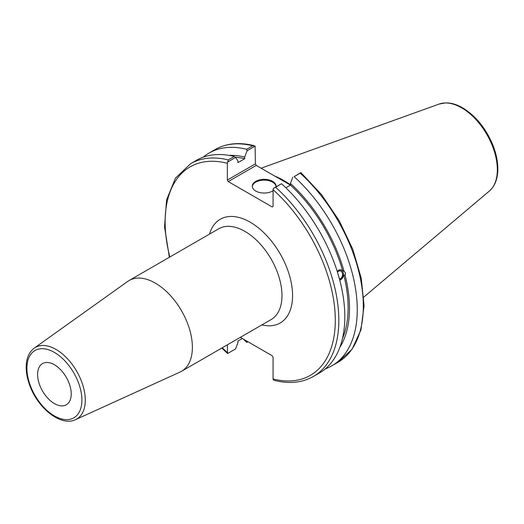 <?xml version="1.0" encoding="UTF-8"?>
<svg xmlns="http://www.w3.org/2000/svg" width="524" height="524" viewBox="0 0 524 524"><rect width="100%" height="100%" fill="white"/><g stroke="black" fill="none" stroke-linecap="round" stroke-linejoin="round"><path stroke-width="0.79" d="M75.528 419.659L180.02 372.073A52.413 30.261 -120 0 0 181.52 371.3A52.413 30.261 -120 0 0 192.38 347.307A52.413 30.261 -120 0 0 169.501 294.56A52.413 30.261 -120 0 0 129.107 280.517A52.413 30.261 -120 0 0 127.692 281.434L34.23 348.132C29.102 352.036 26.423 358.095 26.2 366.296C26.076 372.813 27.445 379.677 30.32 386.882C38.9 409.218 61.328 426.647 75.528 419.659A41.363 23.881 -120 0 0 85.281 400.12A41.363 23.881 -120 0 0 56.035 349.456A41.363 23.881 -120 0 0 34.23 348.132M71.218 393.878A23.77 13.722 -120 0 0 60.836 369.951A23.77 13.722 -120 0 0 42.523 363.584A23.77 13.722 -120 0 0 37.597 374.464A23.77 13.722 -120 0 0 47.972 398.391A23.77 13.722 -120 0 0 66.293 404.757A23.77 13.722 -120 0 0 71.218 393.878M240.32 337.358L272.185 355.757L273.07 357.283L273.07 378.957L273.325 379.907L274.366 380.391C289.169 384.092 302.184 382.789 313.391 376.474A122.826 70.917 -120 0 0 275.683 187.31L273.325 188.437L273.07 189.675L273.07 206.43L272.185 206.941L228.241 181.573L256.256 165.394L255.378 163.868L227.357 180.04L228.241 181.573M227.357 180.04L227.357 163.285L228.274 159.938A122.826 70.917 -120 0 0 190.566 163.73L175.429 178.206L166.58 199.86L164.543 226.905L169.37 257.277M227.554 353.425L227.357 344.838M242.291 338.497L237.948 341.006L237.948 342.657L235.597 348.905L227.613 353.517M227.613 162.047L235.597 157.436L234.254 156.486A122.826 70.917 -120 0 0 196.546 160.279L190.566 163.73M235.597 157.436L237.948 160.966L237.948 162.617L244.708 158.72L244.708 157.062L247.059 150.82L255.123 146.163L255.378 163.868M337.482 272.225A4.048 2.993 -81.1 0 1 340.174 270.895A4.048 2.993 -81.1 0 1 342.408 273.24A4.048 2.993 -81.1 0 1 339.428 278.912M339.729 280.052A5.24 3.878 98.9 0 0 343.253 272.755A5.24 3.878 98.9 0 0 340.502 269.742M337.214 271.373L338.53 270.181L340.056 269.722L344.019 271.242C345.493 272.408 345.84 273.711 345.054 275.146L343.764 274.943L339.749 280.13M339.834 347.392A115.863 66.895 -120 0 0 345.054 275.146M325.28 368.876A122.826 70.917 -120 0 0 331.823 365.837A122.826 70.917 -120 0 0 294.115 176.667L300.173 173.169A122.826 70.917 60 0 1 337.875 362.339L331.823 365.837M337.875 362.339L352.076 349.239L360.951 329.897L364.049 305.715L361.252 278.264L352.809 249.326L339.277 220.827L321.579 194.659L300.887 172.573L294.115 176.667M292.772 177.21L290.42 183.452L290.42 185.11L285.829 187.756M344.019 271.242A115.863 66.895 -120 0 0 290.42 183.452M342.473 338.55A113.918 65.769 -120 0 0 343.764 274.943M256.256 165.394L290.407 185.11M247.957 341.766L247.059 342.283L245.939 340.6M254.081 145.672C239.272 141.971 226.263 143.281 215.05 149.595A122.826 70.917 60 0 1 252.758 145.796L255.123 146.163M252.758 145.796L246.699 149.294L247.059 150.82M246.699 149.294A122.826 70.917 -120 0 0 208.997 153.093A122.826 70.917 -120 0 0 203.089 157.233M243.267 339.061A122.826 70.917 -120 0 0 246.699 342.257L247.059 342.283M300.828 172.553L300.173 173.169M290.42 184.749A87.167 50.324 -120 0 0 274.753 176.077M275.683 187.31L281.309 183.826L273.325 188.437M234.254 156.486L228.274 159.938M313.391 376.474L319.371 373.023A122.826 70.917 -120 0 0 281.663 183.852M276.05 186.596A11.888 6.864 0 0 0 272.591 182.156A11.888 6.864 0 0 0 259.963 180.59A11.888 6.864 0 0 0 252.319 186.596M273.07 190.749A11.888 6.864 180 0 1 255.778 191.044A11.888 6.864 180 0 1 252.299 186.19A11.888 6.864 180 0 1 259.635 179.85A11.888 6.864 180 0 1 272.591 181.337A11.888 6.864 180 0 1 276.069 186.19A11.888 6.864 180 0 1 276.01 186.885M342.722 271.039A113.918 65.769 -120 0 0 290.42 185.11M244.708 157.062A115.863 66.895 -120 0 0 228.975 155.373M244.708 158.72A113.918 65.769 -120 0 0 235.342 157.252M81.895 400.041A38.874 22.447 60 0 1 54.404 415.912A38.874 22.447 60 0 1 26.921 368.3A38.874 22.447 60 0 1 54.404 352.429A38.874 22.447 60 0 1 81.895 400.041M129.107 280.517L218.711 228.785A52.413 30.261 60 0 1 259.105 242.828A52.413 30.261 60 0 1 281.978 295.575A52.413 30.261 60 0 1 271.124 319.568L181.52 371.3M261.921 324.887A59.9 34.584 -120 0 0 292.569 295.575A59.9 34.584 -120 0 0 256.125 226.106A59.9 34.584 -120 0 0 209.508 234.104M273.07 189.675A120.33 69.476 60 0 1 335.301 320.249A120.33 69.476 60 0 1 273.07 378.957M227.357 352.567A120.33 69.476 60 0 1 222.261 347.779M169.848 256.996A120.33 69.476 60 0 1 227.357 163.285M497.335 169.678A50.5 29.154 60 0 1 489.351 191.057C494.63 186.387 497.446 179.549 497.8 170.555C498.055 162.394 496.352 153.755 492.704 144.644C485.689 128.105 475.661 115.83 462.62 107.833C456.83 104.486 451.23 102.835 445.819 102.874L439.119 104.06A50.5 29.154 60 0 1 461.631 107.833A50.5 29.154 60 0 1 497.335 169.678M221.783 348.054L227.554 353.49M215.05 149.595L208.997 153.093M439.119 104.06L261.129 168.211M489.351 191.057L363.78 297.095"/></g></svg>
